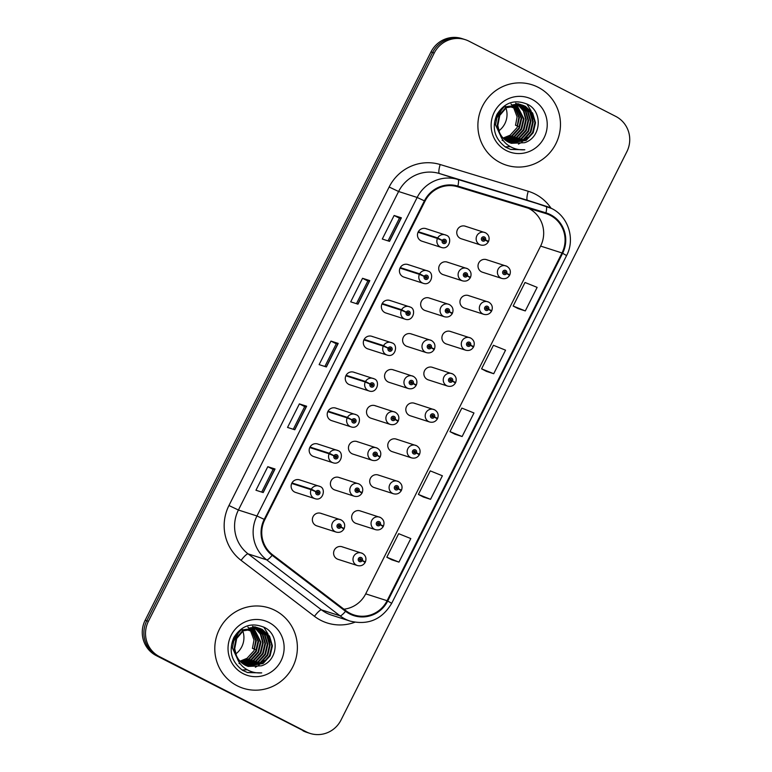 <?xml version="1.0" encoding="UTF-8"?>
<svg xmlns="http://www.w3.org/2000/svg" width="772" height="772" viewBox="0 0 772 772"><rect width="100%" height="100%" fill="white"/><g stroke="black" fill="none" stroke-linecap="round" stroke-linejoin="round"><path stroke-width="1.16" d="M300.53 480.252A6.591 6.437 107.8 0 0 291.613 483.677A6.591 6.437 107.8 0 0 295.551 492.411L314.937 498.644A6.591 6.437 -72.2 0 1 311.097 489.689L315.902 491.764A2.2 2.142 107.8 0 0 316.867 494.62A2.2 2.142 107.8 0 0 319.772 493.636A2.2 2.142 107.8 0 0 318.846 490.693A2.2 2.142 107.8 0 0 315.989 491.59L317.109 492.227A0.878 0.859 -72.2 0 1 318.257 491.87A0.878 0.859 -72.2 0 1 317.591 493.491A0.878 0.859 -72.2 0 1 317.08 492.295L315.902 491.764M318.575 444.354A6.591 6.437 107.8 0 0 309.668 447.789A6.591 6.437 107.8 0 0 313.596 456.522L332.983 462.756A6.591 6.437 -72.2 0 1 329.142 453.801L333.958 455.876A2.2 2.142 107.8 0 0 334.923 458.732A2.2 2.142 107.8 0 0 337.818 457.748A2.2 2.142 107.8 0 0 336.891 454.805A2.2 2.142 107.8 0 0 334.044 455.702L335.164 456.339A0.878 0.859 -72.2 0 1 336.303 455.982A0.878 0.859 -72.2 0 1 335.637 457.603A0.878 0.859 -72.2 0 1 335.125 456.406L333.958 455.876M354.676 372.577A6.591 6.437 107.8 0 0 345.769 376.003A6.591 6.437 107.8 0 0 349.706 384.745L369.084 390.97A6.591 6.437 -72.2 0 1 365.243 382.015L370.058 384.089A2.2 2.142 107.8 0 0 371.023 386.946A2.2 2.142 107.8 0 0 373.918 385.961A2.2 2.142 107.8 0 0 373.001 383.028A2.2 2.142 107.8 0 0 370.145 383.925L371.264 384.562A0.878 0.859 -72.2 0 1 372.403 384.205A0.878 0.859 -72.2 0 1 371.737 385.826A0.878 0.859 -72.2 0 1 371.226 384.63L370.058 384.089M372.731 336.688A6.591 6.437 107.8 0 0 363.824 340.114A6.591 6.437 107.8 0 0 367.752 348.857L387.139 355.081A6.591 6.437 -72.2 0 1 383.298 346.126L388.113 348.201A2.2 2.142 107.8 0 0 389.078 351.057A2.2 2.142 107.8 0 0 391.973 350.073A2.2 2.142 107.8 0 0 391.047 347.13A2.2 2.142 107.8 0 0 388.191 348.037L389.31 348.674A0.878 0.859 -72.2 0 1 390.458 348.307A0.878 0.859 -72.2 0 1 389.792 349.928A0.878 0.859 -72.2 0 1 389.281 348.741L388.113 348.201M390.777 300.8A6.591 6.437 107.8 0 0 381.87 304.226A6.591 6.437 107.8 0 0 385.807 312.969L405.184 319.193A6.591 6.437 -72.2 0 1 401.353 310.238L406.159 312.313A2.2 2.142 107.8 0 0 407.124 315.169A2.2 2.142 107.8 0 0 410.019 314.185A2.2 2.142 107.8 0 0 409.102 311.241A2.2 2.142 107.8 0 0 406.246 312.139L407.365 312.785A0.878 0.859 -72.2 0 1 408.504 312.419A0.878 0.859 -72.2 0 1 408.909 313.538A0.878 0.859 -72.2 0 1 407.712 313.992A0.878 0.859 -72.2 0 1 407.327 312.853L406.159 312.313M408.832 264.912A6.591 6.437 107.8 0 0 399.925 268.338A6.591 6.437 107.8 0 0 403.852 277.071L423.239 283.305A6.591 6.437 -72.2 0 1 419.399 274.349L424.214 276.424A2.2 2.142 107.8 0 0 425.179 279.281A2.2 2.142 107.8 0 0 428.074 278.296A2.2 2.142 107.8 0 0 427.148 275.353A2.2 2.142 107.8 0 0 424.291 276.251L425.42 276.887A0.878 0.859 -72.2 0 1 426.955 277.64A0.878 0.859 -72.2 0 1 425.768 278.103A0.878 0.859 -72.2 0 1 425.382 276.955L424.214 276.424M336.631 408.465A6.591 6.437 107.8 0 0 327.714 411.891A6.591 6.437 107.8 0 0 331.651 420.634L351.038 426.858A6.591 6.437 -72.2 0 1 347.197 417.903L352.003 419.987A2.2 2.142 107.8 0 0 352.968 422.834A2.2 2.142 107.8 0 0 355.873 421.85A2.2 2.142 107.8 0 0 354.946 418.916A2.2 2.142 107.8 0 0 352.09 419.814L353.209 420.45A0.878 0.859 -72.2 0 1 354.358 420.093A0.878 0.859 -72.2 0 1 353.692 421.715A0.878 0.859 -72.2 0 1 353.18 420.518L348.896 418.598M426.887 229.023A6.591 6.437 107.8 0 0 417.97 232.449A6.591 6.437 107.8 0 0 421.908 241.182L441.294 247.416A6.591 6.437 -72.2 0 1 437.454 238.461L442.26 240.536A2.2 2.142 107.8 0 0 443.224 243.392A2.2 2.142 107.8 0 0 446.12 242.408A2.2 2.142 107.8 0 0 445.203 239.465A2.2 2.142 107.8 0 0 442.346 240.362L443.466 240.999A0.878 0.859 -72.2 0 1 444.604 240.642A0.878 0.859 -72.2 0 1 443.948 242.263A0.878 0.859 -72.2 0 1 443.427 241.067L442.26 240.536M321.77 513.698A6.591 6.437 107.8 0 0 312.863 517.124A6.591 6.437 107.8 0 0 316.79 525.867L336.177 532.091A6.591 6.437 -72.2 0 1 332.25 523.358A6.591 6.437 -72.2 0 1 341.156 519.932C344.437 521.997 345.431 524.854 344.158 528.521L341.05 527.006A2.2 2.142 107.8 0 0 340.085 524.149A2.2 2.142 107.8 0 0 337.19 525.134A2.2 2.142 107.8 0 0 338.117 528.067A2.2 2.142 107.8 0 0 340.973 527.17L339.854 526.533A0.878 0.859 -72.2 0 1 338.705 526.89A0.878 0.859 -72.2 0 1 339.371 525.269A0.878 0.859 -72.2 0 1 339.883 526.465L341.05 527.006M339.825 477.81A6.591 6.437 107.8 0 0 330.908 481.236A6.591 6.437 107.8 0 0 334.845 489.979L354.232 496.203A6.591 6.437 -72.2 0 1 350.295 487.47A6.591 6.437 -72.2 0 1 359.212 484.044C362.493 486.109 363.477 488.965 362.203 492.623L359.105 491.108A2.2 2.142 107.8 0 0 358.14 488.261A2.2 2.142 107.8 0 0 355.245 489.236A2.2 2.142 107.8 0 0 356.162 492.179A2.2 2.142 107.8 0 0 359.019 491.281L357.899 490.645A0.878 0.859 -72.2 0 1 356.76 491.002A0.878 0.859 -72.2 0 1 357.426 489.38A0.878 0.859 -72.2 0 1 357.938 490.577L359.105 491.108M393.971 370.145A6.591 6.437 107.8 0 0 385.064 373.571A6.591 6.437 107.8 0 0 389.001 382.304L408.378 388.538A6.591 6.437 -72.2 0 1 404.451 379.795A6.591 6.437 -72.2 0 1 413.358 376.369M412.026 334.257A6.591 6.437 107.8 0 0 403.119 337.682A6.591 6.437 107.8 0 0 407.047 346.416L426.433 352.65A6.591 6.437 -72.2 0 1 422.496 343.907A6.591 6.437 -72.2 0 1 431.413 340.481M430.081 298.368A6.591 6.437 107.8 0 0 421.165 301.794A6.591 6.437 107.8 0 0 425.102 310.527L444.479 316.761A6.591 6.437 -72.2 0 1 440.551 308.018A6.591 6.437 -72.2 0 1 449.458 304.593M448.127 262.47A6.591 6.437 107.8 0 0 439.22 265.896A6.591 6.437 107.8 0 0 443.147 274.639L462.534 280.863A6.591 6.437 -72.2 0 1 458.597 272.13A6.591 6.437 -72.2 0 1 467.514 268.704M357.87 441.922A6.591 6.437 107.8 0 0 348.963 445.347A6.591 6.437 107.8 0 0 352.9 454.09L372.278 460.315A6.591 6.437 -72.2 0 1 368.35 451.581A6.591 6.437 -72.2 0 1 377.257 448.156C380.538 450.221 381.532 453.077 380.258 456.734L377.161 455.219A2.2 2.142 107.8 0 0 376.196 452.363A2.2 2.142 107.8 0 0 373.291 453.347A2.2 2.142 107.8 0 0 374.217 456.291A2.2 2.142 107.8 0 0 377.074 455.393L375.954 454.756A0.878 0.859 -72.2 0 1 374.806 455.113A0.878 0.859 -72.2 0 1 375.472 453.492A0.878 0.859 -72.2 0 1 375.983 454.689L377.161 455.219M375.925 406.033A6.591 6.437 107.8 0 0 367.018 409.459A6.591 6.437 107.8 0 0 370.946 418.202L390.333 424.426A6.591 6.437 -72.2 0 1 386.396 415.683A6.591 6.437 -72.2 0 1 395.312 412.258M466.182 226.582A6.591 6.437 107.8 0 0 457.265 230.008A6.591 6.437 107.8 0 0 461.202 238.751L480.589 244.975A6.591 6.437 -72.2 0 1 476.652 236.242A6.591 6.437 -72.2 0 1 485.559 232.816M343.019 547.155A6.591 6.437 107.8 0 0 334.102 550.581A6.591 6.437 107.8 0 0 338.039 559.324L357.426 565.548A6.591 6.437 -72.2 0 1 353.489 556.815A6.591 6.437 -72.2 0 1 362.406 553.389M361.064 511.267A6.591 6.437 107.8 0 0 352.157 514.692A6.591 6.437 107.8 0 0 356.085 523.435L375.472 529.66A6.591 6.437 -72.2 0 1 371.544 520.917A6.591 6.437 -72.2 0 1 380.451 517.491M379.12 475.378A6.591 6.437 107.8 0 0 370.203 478.804A6.591 6.437 107.8 0 0 374.14 487.547L393.527 493.771A6.591 6.437 -72.2 0 1 389.59 485.028A6.591 6.437 -72.2 0 1 398.506 481.603M415.22 403.602A6.591 6.437 107.8 0 0 406.313 407.027A6.591 6.437 107.8 0 0 410.241 415.761L429.628 421.995A6.591 6.437 -72.2 0 1 425.69 413.252A6.591 6.437 -72.2 0 1 434.607 409.826M397.165 439.49A6.591 6.437 107.8 0 0 388.258 442.916A6.591 6.437 107.8 0 0 392.195 451.649L411.572 457.883A6.591 6.437 -72.2 0 1 407.645 449.14A6.591 6.437 -72.2 0 1 416.552 445.714M469.376 295.927A6.591 6.437 107.8 0 0 460.459 299.353A6.591 6.437 107.8 0 0 464.397 308.096L483.783 314.32A6.591 6.437 -72.2 0 1 479.846 305.587A6.591 6.437 -72.2 0 1 488.753 302.161M451.321 331.815A6.591 6.437 107.8 0 0 442.414 335.241A6.591 6.437 107.8 0 0 446.341 343.984L465.728 350.208A6.591 6.437 -72.2 0 1 461.791 341.475A6.591 6.437 -72.2 0 1 470.708 338.049C473.989 340.114 474.973 342.971 473.709 346.628L470.602 345.113A2.2 2.142 107.8 0 0 469.637 342.266A2.2 2.142 107.8 0 0 466.742 343.25A2.2 2.142 107.8 0 0 467.668 346.184A2.2 2.142 107.8 0 0 470.515 345.287L469.395 344.65A0.878 0.859 -72.2 0 1 468.257 345.007A0.878 0.859 -72.2 0 1 468.922 343.386A0.878 0.859 -72.2 0 1 469.434 344.582L470.602 345.113M433.266 367.704A6.591 6.437 107.8 0 0 424.359 371.129A6.591 6.437 107.8 0 0 428.296 379.872L447.673 386.106A6.591 6.437 -72.2 0 1 443.746 377.363A6.591 6.437 -72.2 0 1 452.653 373.938M487.421 260.039A6.591 6.437 107.8 0 0 478.515 263.464A6.591 6.437 107.8 0 0 482.442 272.207L501.829 278.431A6.591 6.437 -72.2 0 1 497.901 269.698A6.591 6.437 -72.2 0 1 506.808 266.263M538.132 87.284A42.199 41.206 107.8 0 0 532.091 84.785A42.199 41.206 107.8 0 0 481.101 109.219A42.199 41.206 107.8 0 0 500.227 162.641A42.199 41.206 107.8 0 0 506.268 165.14A42.199 41.206 107.8 0 0 557.259 140.716A42.199 41.206 107.8 0 0 538.132 87.284A42.199 41.206 107.8 0 0 532.091 84.785A42.199 41.206 107.8 0 0 481.101 109.219A42.199 41.206 107.8 0 0 500.227 162.641A42.199 41.206 107.8 0 0 506.268 165.14A42.199 41.206 107.8 0 0 557.259 140.716A42.199 41.206 107.8 0 0 538.132 87.284M275.035 610.401A42.199 41.206 107.8 0 0 268.994 607.902A42.199 41.206 107.8 0 0 218.003 632.336A42.199 41.206 107.8 0 0 237.129 685.758A42.199 41.206 107.8 0 0 243.17 688.257A42.199 41.206 107.8 0 0 294.161 663.833A42.199 41.206 107.8 0 0 275.035 610.401A42.199 41.206 107.8 0 0 268.994 607.902A42.199 41.206 107.8 0 0 218.003 632.336A42.199 41.206 107.8 0 0 237.129 685.758A42.199 41.206 107.8 0 0 243.17 688.257A42.199 41.206 107.8 0 0 294.161 663.833A42.199 41.206 107.8 0 0 275.035 610.401M343.936 609.204A28.13 27.464 107.8 0 0 365.706 593.842L540.612 246.085A28.13 27.464 107.8 0 0 528.781 208.44A28.13 27.464 107.8 0 0 528.444 208.266M550.175 215.311A28.13 27.464 -72.2 0 1 562.006 252.965L387.1 600.712A28.13 27.464 -72.2 0 1 354.039 614.966A28.13 27.464 -72.2 0 1 345.952 610.739L272.584 554.769A28.13 27.464 -72.2 0 1 264.815 519.672L425.015 201.154A28.13 27.464 -72.2 0 1 457.671 186.776L545.736 213.516A28.13 27.464 -72.2 0 1 546.151 213.641A28.13 27.464 -72.2 0 1 550.175 215.311M550.494 214.684A28.834 28.159 107.8 0 0 545.939 212.84L457.873 186.1A28.834 28.159 107.8 0 0 424.397 200.845L264.207 519.363A28.834 28.159 107.8 0 0 272.169 555.329L345.538 611.308A28.834 28.159 107.8 0 0 387.718 601.021L562.614 253.274A28.834 28.159 107.8 0 0 550.494 214.684M465.236 39.652L461.974 38.6A26.373 25.746 107.8 0 0 430.979 51.965L145.136 620.292A26.373 25.746 107.8 0 0 156.224 655.592L304.612 731.316A26.373 25.746 107.8 0 0 308.395 732.879A26.373 25.746 107.8 0 1 304.612 731.316L157.855 656.113L306.243 731.837A26.373 25.746 107.8 0 0 310.026 733.4A26.373 25.746 107.8 0 0 341.021 720.035L626.864 151.708A26.373 25.746 107.8 0 0 615.776 116.408L469.009 41.206A26.373 25.746 107.8 0 0 465.236 39.652A26.373 25.746 107.8 0 0 434.24 53.007L148.398 621.344A26.373 25.746 107.8 0 0 159.486 656.644L306.243 731.837M145.136 620.292L146.767 620.813A26.373 25.746 107.8 0 0 157.855 656.113A26.373 25.746 107.8 0 1 146.767 620.813L432.609 52.486L146.767 620.813L148.398 621.344M463.605 39.121A26.373 25.746 107.8 0 0 432.609 52.486A26.373 25.746 107.8 0 1 463.605 39.121M391.713 559.777L398.96 562.122L410.8 538.567L398.67 533.684L386.82 557.23L391.78 559.816M423.297 496.985L430.544 499.32L442.385 475.774L430.255 470.881L418.405 494.437L423.365 497.014M518.06 308.588L525.298 310.923L537.138 287.377L525.008 282.484L513.158 306.04L518.118 308.617M486.466 371.38L493.713 373.725L505.554 350.17L493.424 345.287L481.574 368.833L486.534 371.419M454.882 434.182L462.129 436.527L473.969 412.972L461.839 408.089L449.989 431.635L454.949 434.221M263.204 492.565L255.957 490.239L267.797 466.684L275.044 469.009L263.204 492.565M357.957 304.168L350.71 301.842L362.55 278.287L369.798 280.612L357.957 304.168M389.542 241.366L382.294 239.04L394.135 215.484L401.382 217.82L389.542 241.366M294.788 429.763L287.541 427.437L299.382 403.891L306.629 406.217L294.788 429.763M326.373 366.961L319.125 364.635L330.966 341.089L338.213 343.415L326.373 366.961M330.966 341.089L336.274 343.801L338.213 343.415M299.382 403.891L304.689 406.603L306.629 406.217M394.135 215.484L399.442 218.206L401.382 217.82M362.55 278.287L367.858 281.008L369.798 280.612M267.797 466.684L273.105 469.405M261.698 492.082L273.105 469.395L275.044 469.009M462.129 436.527L449.989 431.635M493.713 373.725L481.574 368.833M525.298 310.923L513.158 306.04M430.544 499.32L418.405 494.437M398.96 562.122L386.82 557.23M324.867 366.478L336.274 343.801M356.452 303.685L367.858 280.998M388.036 240.883L399.442 218.196M293.283 429.28L304.689 406.603M302.991 730.794A26.373 25.746 107.8 0 0 306.764 732.348L310.026 733.4M507.889 274.253L509.809 274.851L506.702 273.336A2.2 2.142 107.8 0 0 505.737 270.48A2.2 2.142 107.8 0 0 502.842 271.464A2.2 2.142 107.8 0 0 503.769 274.407A2.2 2.142 107.8 0 0 506.615 273.51L505.496 272.873A0.878 0.859 -72.2 0 1 503.962 272.12A0.878 0.859 -72.2 0 1 505.149 271.657A0.878 0.859 -72.2 0 1 505.535 272.805L506.702 273.336M504.077 272.998A0.878 0.859 -72.2 0 0 504.589 272.584L505.496 272.873M503.894 272.545L504.483 272.728M506.615 273.51L509.549 275.363C507.706 278.209 505.129 279.242 501.829 278.431M504.521 271.599A0.878 0.859 -72.2 0 1 504.627 272.516L505.535 272.805M504.627 272.516L505.216 272.777M486.649 240.796L488.56 241.395L485.463 239.88A2.2 2.142 107.8 0 0 484.498 237.033A2.2 2.142 107.8 0 0 481.593 238.008A2.2 2.142 107.8 0 0 482.519 240.951A2.2 2.142 107.8 0 0 485.376 240.053L484.256 239.416A0.878 0.859 -72.2 0 1 483.118 239.774A0.878 0.859 -72.2 0 1 483.774 238.152A0.878 0.859 -72.2 0 1 484.285 239.349L485.463 239.88M482.828 239.542A0.878 0.859 -72.2 0 0 483.349 239.127L484.256 239.416M482.654 239.088L483.243 239.281M485.376 240.053L488.309 241.906C486.457 244.763 483.89 245.785 480.589 244.975M483.282 238.152A0.878 0.859 -72.2 0 1 483.378 239.059L484.285 239.349M483.378 239.059L483.967 239.33M442.848 240.806L443.466 240.999M443.987 240.584A0.878 0.859 -72.2 0 1 443.533 241.974M418.067 232.227L437.454 238.461M439.152 239.146L442.211 240.517M442.346 240.362L437.705 237.94A6.591 6.437 -72.2 0 1 446.264 235.248M418.327 231.716L437.705 237.94M517.964 103.863L518.784 104.278M517.665 103.815L518.475 104.249M518.012 103.718L518.861 104.008M519.151 104.124L519.99 104.481M520.26 104.606L528.048 111.612L530.914 121.291L528.579 131.288L521.611 138.912L508.121 141.961M519.961 104.558L527.479 111.429L530.345 121.108L528 131.105L521.032 138.728L507.86 141.816M501.617 138.063L495.518 124.813L497.467 114.69L504.058 106.941L521.168 104.751M521.447 104.857L523.098 105.61L530.354 112.355L533.22 122.034L530.885 132.022L523.908 139.655L509.211 142.502M520.019 104.365L520.878 104.674M521.158 104.789L529.775 112.172L532.641 121.841L530.306 131.838L523.339 139.462L508.931 142.366M500.024 134.415L497.245 125.363L499.194 115.24L505.785 107.491L522.615 105.195L506.355 107.684L499.773 115.424L497.815 125.546L499.474 132.398C501.375 136.76 504.367 140.002 508.439 142.125L511.286 143.303L524.545 142.714L511.257 143.293M522.615 105.195L525.404 106.353L532.651 113.098L535.517 122.767L533.182 132.765L526.214 140.388L510.321 142.965M522.326 105.098L524.825 106.169L532.082 112.905L534.948 122.584L532.603 132.581L525.635 140.205L510.041 142.859M515.252 104.403L521.718 118.328L519.373 128.326L512.405 135.959L504.048 139.018M514.924 104.442L521.139 118.145L518.803 128.142L511.836 135.766L503.807 138.786M516.545 104.326L524.014 119.071L521.679 129.069L514.712 136.692L505.023 139.877M516.227 104.336L523.445 118.888L521.1 128.885L514.133 136.509L504.772 139.674M516.748 103.689L517.549 104.162M517.809 104.336L523.956 111.004L526.321 119.814L523.976 129.812L517.008 137.435L506.027 140.658M515.619 103.207L516.178 103.506M516.439 103.66L517.24 104.152M517.501 104.326L523.455 110.965L525.742 119.631L523.406 129.628L516.429 137.252L505.776 140.465M519.054 104.432L525.925 111.168L528.617 120.548L526.282 130.545L519.305 138.169L507.069 141.344M503.267 140.707L502.398 140.446M518.745 104.403L525.433 111.12L528.038 120.364L525.703 130.362L518.736 137.985L506.808 141.18M502.987 140.6L502.109 140.359M524.545 142.714C541.394 137.541 542.909 111.969 527.971 104.519C515.078 98.893 504.734 102.203 496.917 114.449C491.523 127.689 494.456 138.613 505.699 147.22L510.688 149.459L524.825 149.768C518.533 150.222 512.83 148.62 507.725 144.972C503.469 141.816 500.719 137.628 499.474 132.398M532.053 99.366A28.67 27.985 107.8 0 0 494.254 112.191A28.67 27.985 107.8 0 0 506.307 150.559A28.67 27.985 107.8 0 0 544.106 137.734A28.67 27.985 107.8 0 0 532.053 99.366M502.562 108.08L495.817 119.795M498.857 130.806A19.879 19.406 107.8 0 0 505.93 107.984M505.766 107.511A19.879 19.406 107.8 0 0 505.216 106.198M512.569 104.867L517.115 116.852L515.513 125.296L517.24 125.846L518.842 117.412L513.592 104.645M513.93 104.587L519.411 117.595L517.076 127.592L510.109 135.216L503.103 138.063M511.952 105.031A19.879 19.406 107.8 0 1 513.891 107.916L508.758 106.266M511.72 104.751A19.879 19.406 107.8 0 0 511.006 103.959M524.825 149.768L510.437 149.382M526.851 103.911L531.126 110.965M531.551 112.094L532.921 119.11M527.083 137.107L521.65 142.202M520.579 142.907L518.456 144.123M510.369 146.661L505.158 146.863M517.751 126.183L519.431 126.84M254.857 626.98L255.677 627.395M254.557 626.932L255.378 627.366M254.905 626.825L255.764 627.125M256.043 627.24L256.883 627.597M257.163 627.723L264.95 634.729L267.816 644.408L265.481 654.405L258.514 662.029L245.023 665.078M256.864 627.675L264.381 634.545L267.247 644.224L264.902 654.222L257.935 661.845L244.753 664.933M238.519 661.179L232.411 647.93L234.37 637.807L240.96 630.058L258.07 627.868M258.35 627.974L260 628.726L267.257 635.472L270.123 645.141L267.778 655.138L260.811 662.772L246.104 665.618M256.922 627.482L257.771 627.79M258.051 627.906L266.678 635.288L269.544 644.958L267.208 654.955L260.232 662.579L245.834 665.483M236.927 657.522L234.138 648.48L236.097 638.357L242.678 630.608L259.508 628.312L243.257 630.801L236.676 638.541L234.717 648.663L236.377 655.515C238.278 659.877 241.26 663.119 245.342 665.242L248.188 666.419L261.447 665.831L248.159 666.41M259.508 628.312L262.297 629.469L269.553 636.215L272.42 645.884L270.084 655.882L263.107 663.505L247.223 666.082M259.218 628.215L261.727 629.286L268.974 636.022L271.84 645.701L269.505 655.698L262.538 663.322L246.944 665.975M252.155 627.52L258.61 641.445L256.275 651.443L249.308 659.076L240.941 662.135M251.826 627.559L258.041 641.262L255.696 651.259L248.729 658.883L240.71 661.903M253.448 627.443L260.917 642.188L258.581 652.186L251.604 659.809L241.925 662.994M253.129 627.453L260.338 642.005L258.002 652.002L251.035 659.626L241.675 662.791M253.65 626.806L254.451 627.279M254.712 627.453L260.849 634.121L263.213 642.931L260.878 652.929L253.911 660.552L242.929 663.775M252.521 626.324L253.071 626.623M253.341 626.777L254.142 627.269M254.403 627.443L260.357 634.082L262.644 642.748L260.299 652.736L253.332 660.369L242.678 663.582M255.947 627.549L262.827 634.285L265.52 643.665L263.175 653.662L256.207 661.286L243.962 664.46M240.169 663.823L239.301 663.563M255.648 627.52L262.335 634.237L264.941 643.481L262.605 653.479L255.638 661.102L243.701 664.296M239.889 663.717L239.011 663.476M261.447 665.831C278.287 660.658 279.802 635.086 264.873 627.636C251.981 622.01 241.626 625.32 233.81 637.566C228.425 650.806 231.359 661.729 242.601 670.337L247.58 672.576L261.727 672.885C255.435 673.338 249.732 671.736 244.627 668.089C240.372 664.933 237.622 660.745 236.377 655.515M268.955 622.483A28.67 27.985 107.8 0 0 231.156 635.308A28.67 27.985 107.8 0 0 243.209 673.676A28.67 27.985 107.8 0 0 281.008 660.851A28.67 27.985 107.8 0 0 268.955 622.483M239.455 631.197L232.71 642.912M235.759 653.923A19.879 19.406 107.8 0 0 242.833 631.1M242.659 630.627A19.879 19.406 107.8 0 0 242.119 629.315M249.472 627.983L254.017 639.969L252.415 648.412L254.142 648.962L255.735 640.528L250.495 627.761M250.832 627.704L256.314 640.712L253.978 650.709L247.001 658.333L239.995 661.179M248.845 628.147A19.879 19.406 107.8 0 1 250.784 631.033L245.66 629.383M248.613 627.868A19.879 19.406 107.8 0 0 247.908 627.076M261.727 672.885L247.339 672.499M263.744 627.028L268.029 634.082M268.444 635.211L269.814 642.227M263.985 660.224L258.543 665.319M257.481 666.024L255.358 667.24M247.272 669.778L242.061 669.98M254.654 649.3L256.333 649.956M489.844 310.141L491.754 310.74L488.657 309.225A2.2 2.142 107.8 0 0 487.692 306.368A2.2 2.142 107.8 0 0 484.787 307.352A2.2 2.142 107.8 0 0 485.713 310.296A2.2 2.142 107.8 0 0 488.57 309.398L487.45 308.761A0.878 0.859 -72.2 0 1 486.302 309.118A0.878 0.859 -72.2 0 1 486.968 307.497A0.878 0.859 -72.2 0 1 487.479 308.694L488.657 309.225M486.022 308.887A0.878 0.859 -72.2 0 0 486.543 308.472L487.45 308.761M485.849 308.433L486.437 308.617M488.57 309.398L491.503 311.251C489.651 314.108 487.084 315.13 483.783 314.32M486.476 307.497A0.878 0.859 -72.2 0 1 486.572 308.404L487.479 308.694M486.572 308.404L487.161 308.665M471.788 346.03L473.709 346.628M467.977 344.775A0.878 0.859 -72.2 0 0 468.488 344.36L469.395 344.65M467.793 344.322L468.382 344.515M470.515 345.287L473.448 347.139C471.605 349.996 469.029 351.019 465.728 350.208M468.421 343.386A0.878 0.859 -72.2 0 1 468.527 344.293L469.434 344.582M468.527 344.293L469.115 344.563M453.743 381.918L455.654 382.526L452.556 381.011A2.2 2.142 107.8 0 0 451.591 378.155A2.2 2.142 107.8 0 0 448.686 379.139A2.2 2.142 107.8 0 0 449.613 382.072A2.2 2.142 107.8 0 0 452.469 381.175L451.35 380.538A0.878 0.859 -72.2 0 1 450.201 380.895A0.878 0.859 -72.2 0 1 450.867 379.274A0.878 0.859 -72.2 0 1 451.379 380.471L452.556 381.011M449.922 380.664A0.878 0.859 -72.2 0 0 450.443 380.249L451.35 380.538M449.748 380.21L450.337 380.403M452.469 381.175L455.403 383.028C453.55 385.884 450.983 386.907 447.673 386.106M450.375 379.274A0.878 0.859 -72.2 0 1 450.472 380.181L451.379 380.471M450.472 380.181L451.06 380.451M435.688 417.806L437.608 418.414L434.501 416.899A2.2 2.142 107.8 0 0 433.536 414.043A2.2 2.142 107.8 0 0 430.641 415.027A2.2 2.142 107.8 0 0 431.567 417.97A2.2 2.142 107.8 0 0 434.414 417.073L433.295 416.426A0.878 0.859 -72.2 0 1 432.156 416.793A0.878 0.859 -72.2 0 1 432.822 415.172A0.878 0.859 -72.2 0 1 433.333 416.359L434.501 416.899M431.876 416.552A0.878 0.859 -72.2 0 0 432.388 416.137L433.295 416.426M431.693 416.098L432.281 416.291M434.414 417.073L437.348 418.916C435.505 421.773 432.928 422.795 429.628 421.995M432.32 415.162A0.878 0.859 -72.2 0 1 432.426 416.069L433.333 416.359M432.426 416.069L433.015 416.34M424.793 276.694L425.42 276.887M425.932 276.472A0.878 0.859 -72.2 0 1 425.488 277.872M400.012 268.116L419.399 274.349M421.097 275.044L424.166 276.405M424.291 276.251L419.659 273.838A6.591 6.437 -72.2 0 1 428.219 271.136M400.272 267.604L419.659 273.838M406.748 312.583L407.365 312.785M407.886 312.361A0.878 0.859 -72.2 0 1 407.433 313.76M381.966 304.014L401.353 310.238M403.052 310.933L406.111 312.293M406.246 312.139L401.604 309.726A6.591 6.437 -72.2 0 1 410.164 307.024M382.217 303.493L401.604 309.726M388.692 348.471L389.31 348.674M389.831 348.249A0.878 0.859 -72.2 0 1 389.387 349.648M363.911 339.902L383.298 346.126M384.996 346.821L388.065 348.182M388.191 348.037L383.559 345.615A6.591 6.437 -72.2 0 1 392.118 342.913L371.786 336.303M364.172 339.381L383.559 345.615M370.647 384.36L371.264 384.562M371.786 384.147A0.878 0.859 -72.2 0 1 371.332 385.537M345.866 375.79L365.243 382.015M366.951 382.709L370.01 384.07M370.145 383.925L365.503 381.503A6.591 6.437 -72.2 0 1 374.063 378.811L353.74 372.191M346.117 375.279L365.503 381.503M468.594 276.685L470.515 277.293L467.407 275.778A2.2 2.142 107.8 0 0 466.442 272.921A2.2 2.142 107.8 0 0 463.547 273.906A2.2 2.142 107.8 0 0 464.474 276.839A2.2 2.142 107.8 0 0 467.321 275.942L466.201 275.305A0.878 0.859 -72.2 0 1 465.062 275.662A0.878 0.859 -72.2 0 1 465.728 274.041A0.878 0.859 -72.2 0 1 466.24 275.237L467.407 275.778M464.783 275.43A0.878 0.859 -72.2 0 0 465.294 275.015L466.201 275.305M464.599 274.977L465.188 275.17M467.321 275.942L470.254 277.795C468.411 280.651 465.834 281.674 462.534 280.863M465.226 274.041A0.878 0.859 -72.2 0 1 465.333 274.948L466.24 275.237M465.333 274.948L465.921 275.218M450.549 312.573L452.46 313.181L449.362 311.666A2.2 2.142 107.8 0 0 448.397 308.81A2.2 2.142 107.8 0 0 445.492 309.794A2.2 2.142 107.8 0 0 446.419 312.737A2.2 2.142 107.8 0 0 449.275 311.83L448.156 311.193A0.878 0.859 -72.2 0 1 447.007 311.56A0.878 0.859 -72.2 0 1 447.673 309.929A0.878 0.859 -72.2 0 1 448.185 311.126L449.362 311.666M446.727 311.319A0.878 0.859 -72.2 0 0 447.249 310.904L448.156 311.193M446.554 310.865L447.142 311.058M449.275 311.83L452.209 313.683C450.356 316.539 447.789 317.562 444.479 316.761M447.181 309.929A0.878 0.859 -72.2 0 1 447.277 310.836L448.185 311.126M447.277 310.836L447.866 311.106M432.494 348.462L434.414 349.069L431.307 347.554A2.2 2.142 107.8 0 0 430.342 344.698A2.2 2.142 107.8 0 0 427.447 345.682A2.2 2.142 107.8 0 0 428.373 348.626A2.2 2.142 107.8 0 0 431.22 347.728L430.1 347.082A0.878 0.859 -72.2 0 1 428.962 347.448A0.878 0.859 -72.2 0 1 429.628 345.827A0.878 0.859 -72.2 0 1 430.139 347.014L431.307 347.554M428.682 347.207A0.878 0.859 -72.2 0 0 429.193 346.792L430.1 347.082M428.499 346.753L429.087 346.946M431.22 347.728L434.153 349.571C432.31 352.428 429.734 353.451 426.433 352.65M429.126 345.817A0.878 0.859 -72.2 0 1 429.232 346.724L430.139 347.014M429.232 346.724L429.821 346.995M414.448 384.36L416.359 384.958L413.261 383.443A2.2 2.142 107.8 0 0 412.296 380.586A2.2 2.142 107.8 0 0 409.392 381.571A2.2 2.142 107.8 0 0 410.318 384.514A2.2 2.142 107.8 0 0 413.174 383.616L412.055 382.98A0.878 0.859 -72.2 0 1 410.907 383.337A0.878 0.859 -72.2 0 1 411.572 381.715A0.878 0.859 -72.2 0 1 412.084 382.912L413.261 383.443M410.627 383.105A0.878 0.859 -72.2 0 0 411.148 382.68L412.055 382.98M410.453 382.642L411.042 382.835M413.174 383.616L416.108 385.46C414.255 388.316 411.688 389.339 408.378 388.538M411.08 381.706A0.878 0.859 -72.2 0 1 411.177 382.613L412.084 382.912M411.177 382.613L411.765 382.883M417.642 453.695L419.553 454.303L416.455 452.788A2.2 2.142 107.8 0 0 415.49 449.931A2.2 2.142 107.8 0 0 412.586 450.916A2.2 2.142 107.8 0 0 413.512 453.859A2.2 2.142 107.8 0 0 416.369 452.961L415.249 452.324A0.878 0.859 -72.2 0 1 414.101 452.682A0.878 0.859 -72.2 0 1 414.767 451.06A0.878 0.859 -72.2 0 1 415.278 452.247L416.455 452.788M413.821 452.45A0.878 0.859 -72.2 0 0 414.342 452.025L415.249 452.324M413.647 451.987L414.236 452.18M416.369 452.961L419.302 454.805C417.449 457.661 414.882 458.684 411.572 457.883M414.274 451.051A0.878 0.859 -72.2 0 1 414.371 451.958L415.278 452.247M414.371 451.958L414.96 452.228M399.587 489.593L401.498 490.191L398.4 488.676A2.2 2.142 107.8 0 0 397.435 485.82A2.2 2.142 107.8 0 0 394.54 486.804A2.2 2.142 107.8 0 0 395.457 489.747A2.2 2.142 107.8 0 0 398.313 488.85L397.194 488.213A0.878 0.859 -72.2 0 1 395.66 487.46A0.878 0.859 -72.2 0 1 396.847 486.997A0.878 0.859 -72.2 0 1 397.233 488.145L398.4 488.676M395.775 488.338A0.878 0.859 -72.2 0 0 396.287 487.914L397.194 488.213M395.592 487.885L396.181 488.068M398.313 488.85L401.247 490.693C399.404 493.549 396.827 494.572 393.527 493.771M396.219 486.939A0.878 0.859 -72.2 0 1 396.325 487.846L397.233 488.145M396.325 487.846L396.904 488.116M381.542 525.481L383.452 526.079L380.355 524.564A2.2 2.142 107.8 0 0 379.38 521.708A2.2 2.142 107.8 0 0 376.485 522.692A2.2 2.142 107.8 0 0 377.411 525.635A2.2 2.142 107.8 0 0 380.268 524.738L379.148 524.101A0.878 0.859 -72.2 0 1 378 524.458A0.878 0.859 -72.2 0 1 378.666 522.837A0.878 0.859 -72.2 0 1 379.177 524.034L380.355 524.564M377.72 524.227A0.878 0.859 -72.2 0 0 378.241 523.812L379.148 524.101M377.537 523.773L378.135 523.956M380.268 524.738L383.202 526.591C381.349 529.438 378.772 530.47 375.472 529.66M378.164 522.827A0.878 0.859 -72.2 0 1 378.27 523.744L379.177 524.034M378.27 523.744L378.859 524.005M363.487 561.369L365.397 561.968L362.3 560.453A2.2 2.142 107.8 0 0 361.335 557.596A2.2 2.142 107.8 0 0 358.44 558.581A2.2 2.142 107.8 0 0 359.356 561.524A2.2 2.142 107.8 0 0 362.213 560.626L361.093 559.989A0.878 0.859 -72.2 0 1 359.955 560.347A0.878 0.859 -72.2 0 1 360.62 558.725A0.878 0.859 -72.2 0 1 361.132 559.922L362.3 560.453M359.675 560.115A0.878 0.859 -72.2 0 0 360.186 559.7L361.093 559.989M359.491 559.661L360.08 559.845M362.213 560.626L365.146 562.479C363.303 565.336 360.727 566.358 357.426 565.548M360.119 558.725A0.878 0.859 -72.2 0 1 360.225 559.632L361.132 559.922M360.225 559.632L360.804 559.893M396.393 420.248L398.313 420.846L395.206 419.331A2.2 2.142 107.8 0 0 394.241 416.475A2.2 2.142 107.8 0 0 391.346 417.459A2.2 2.142 107.8 0 0 392.263 420.402A2.2 2.142 107.8 0 0 395.119 419.505L394 418.868A0.878 0.859 -72.2 0 1 392.465 418.115A0.878 0.859 -72.2 0 1 393.652 417.652A0.878 0.859 -72.2 0 1 394.038 418.8L395.206 419.331M392.581 418.993A0.878 0.859 -72.2 0 0 393.093 418.578L394 418.868M392.398 418.54L392.987 418.723M395.119 419.505L398.053 421.358C396.21 424.204 393.633 425.237 390.333 424.426M393.025 417.594A0.878 0.859 -72.2 0 1 393.131 418.501L394.038 418.8M393.131 418.501L393.71 418.771M378.348 456.136L380.258 456.734M374.526 454.882A0.878 0.859 -72.2 0 0 375.047 454.467L375.954 454.756M374.343 454.428L374.941 454.612M377.074 455.393L380.007 457.246C378.155 460.102 375.578 461.125 372.278 460.315M374.98 453.492A0.878 0.859 -72.2 0 1 375.076 454.399L375.983 454.689M375.076 454.399L375.665 454.66M360.292 492.025L362.203 492.623M356.481 490.77A0.878 0.859 -72.2 0 0 356.992 490.355L357.899 490.645M356.297 490.317L356.886 490.51M359.019 491.281L361.952 493.134C360.109 495.991 357.532 497.014 354.232 496.203M356.925 489.38A0.878 0.859 -72.2 0 1 357.031 490.288L357.938 490.577M357.031 490.288L357.61 490.548M342.247 527.913L344.158 528.521M338.425 526.658A0.878 0.859 -72.2 0 0 338.947 526.243L339.854 526.533M338.242 526.205L338.84 526.398M340.973 527.17L343.907 529.023C342.054 531.879 339.477 532.902 336.177 532.091M338.869 525.269A0.878 0.859 -72.2 0 1 338.976 526.176L339.883 526.465M338.976 526.176L339.564 526.446M352.592 420.248L353.209 420.45M353.73 420.036A0.878 0.859 -72.2 0 1 353.286 421.425M327.81 411.679L347.197 417.903M352.09 419.814L347.458 417.391A6.591 6.437 -72.2 0 1 356.017 414.699L335.685 408.079M328.071 411.167L347.458 417.391M334.546 456.136L335.164 456.339M335.675 455.924A0.878 0.859 -72.2 0 1 335.231 457.313M309.765 447.567L329.142 453.801M330.85 454.486L333.909 455.856M334.044 455.702L329.403 453.28A6.591 6.437 -72.2 0 1 337.962 450.587M310.016 447.056L329.403 453.28M316.491 492.034L317.109 492.227M317.63 491.812A0.878 0.859 -72.2 0 1 317.186 493.202M291.71 483.455L311.097 489.689M312.795 490.374L315.864 491.745M315.989 491.59L311.357 489.168A6.591 6.437 -72.2 0 1 319.917 486.476M291.97 482.944L311.357 489.168M562.006 252.965L540.612 246.085M354.821 622.251A43.956 42.914 -72.2 0 1 320.805 620.331A43.956 42.914 -72.2 0 1 314.465 616.326L241.096 560.356A43.956 42.914 -72.2 0 1 228.956 505.525L389.146 187.007A43.956 42.914 -72.2 0 1 440.175 164.532L528.241 191.273A43.956 42.914 -72.2 0 1 551.025 208.179M345.538 611.308A8.791 1.795 127.3 0 1 340.047 615.824L321.49 609.861A35.165 34.335 107.8 0 0 326.556 613.064A35.165 34.335 107.8 0 0 331.593 615.139L350.15 621.103A35.165 34.335 -72.2 0 1 340.047 615.824L266.678 559.845A35.165 34.335 -72.2 0 1 256.96 515.976L417.16 197.458L424.397 200.845M457.873 186.1A8.791 1.901 106.9 0 0 457.979 179.49L439.422 173.526A35.165 34.335 107.8 0 0 398.603 191.504L417.16 197.458A35.165 34.335 -72.2 0 1 457.979 179.49L546.045 206.23A35.165 34.335 -72.2 0 1 546.566 206.385A35.165 34.335 -72.2 0 1 551.594 208.469M387.718 601.021L391.693 603.318L566.59 255.571C575.439 239.04 568.308 216.488 551.662 208.498L528.009 200.43A35.165 34.335 107.8 0 0 527.498 200.266L439.422 173.526A8.791 1.901 -73.1 0 1 440.175 164.532M545.939 212.84A8.791 1.901 106.9 0 0 546.045 206.23L527.498 200.266A8.791 1.901 -73.1 0 1 528.241 191.273M264.207 519.363L256.96 515.976L238.413 510.022A35.165 34.335 107.8 0 0 248.121 553.891L321.49 609.861A8.791 1.795 -52.7 0 0 314.465 616.326M272.169 555.329A8.791 1.795 127.3 0 1 266.678 559.845L248.121 553.891A8.791 1.795 -52.7 0 0 241.096 560.356M566.59 255.571L562.614 253.274M434.24 53.007L430.979 51.965M159.486 656.644L156.224 655.592M389.146 187.007L398.603 191.504L238.413 510.022L228.956 505.525M387.1 600.712L365.706 593.842M326.218 366.912L338.059 343.386M357.803 304.12L369.643 280.583M389.387 241.318L401.228 217.781M294.634 429.714L306.474 406.178M263.049 492.517L274.89 468.98M350.15 621.103C368.176 625.426 382.024 619.501 391.693 603.318M486.476 259.653L506.837 266.282C510.089 268.338 511.074 271.194 509.809 274.851M465.236 226.196L485.598 232.826C488.84 234.881 489.834 237.737 488.56 241.395M441.294 247.416C449.449 250.369 452.71 237.091 446.303 235.257L425.941 228.628M468.43 295.541L488.792 302.17C492.034 304.226 493.028 307.082 491.754 310.74M450.375 331.429L470.737 338.059M432.33 367.318L452.682 373.947C455.934 376.003 456.928 378.859 455.654 382.526M414.274 403.206L434.636 409.835C437.888 411.891 438.872 414.757 437.608 418.414M423.239 283.305C431.403 286.258 434.655 272.979 428.248 271.155L407.886 264.516M405.184 319.193C413.348 322.146 416.61 308.868 410.193 307.044L389.841 300.404M387.139 355.081C395.303 358.044 398.555 344.756 392.147 342.932M369.084 390.97C377.247 393.932 380.509 380.644 374.092 378.82M447.181 262.084L467.542 268.714C470.795 270.769 471.779 273.626 470.515 277.293M429.135 297.973L449.497 304.602C452.739 306.658 453.733 309.524 452.46 313.181M411.08 333.861L431.442 340.491C434.694 342.556 435.678 345.412 434.414 349.069M393.035 369.749L413.387 376.389C416.639 378.444 417.633 381.3 416.359 384.958M396.229 439.094L416.581 445.724C419.833 447.789 420.827 450.645 419.553 454.303M378.174 474.983L398.535 481.622C401.787 483.677 402.772 486.534 401.498 490.191M360.128 510.881L380.48 517.51C383.732 519.566 384.726 522.422 383.452 526.079M342.073 546.769L362.435 553.399C365.687 555.454 366.671 558.31 365.397 561.968M374.98 405.638L395.341 412.277C398.593 414.332 399.578 417.189 398.313 420.846M356.934 441.536L377.286 448.165M338.879 477.424L359.241 484.054M320.824 513.312L341.185 519.942M351.038 426.858C359.192 429.821 362.454 416.533 356.046 414.709M332.983 462.756C341.147 465.709 344.408 452.421 337.991 450.597L317.639 443.968M314.937 498.644C323.092 501.597 326.353 488.309 319.946 486.485L299.584 479.856"/></g></svg>
